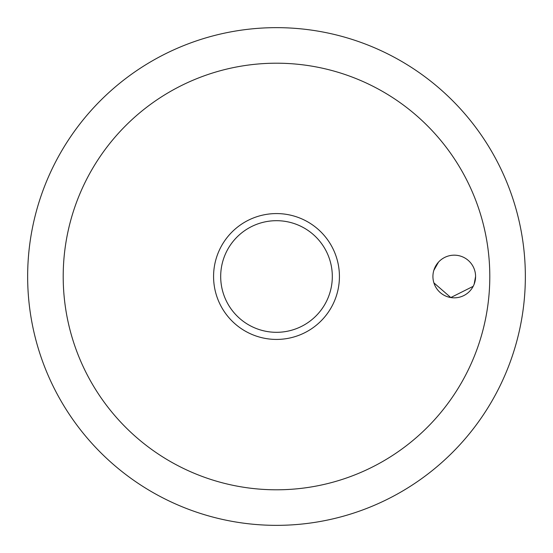 <?xml version="1.0" encoding="UTF-8"?>
<svg xmlns="http://www.w3.org/2000/svg" width="553" height="553" viewBox="0 0 553 553"><rect width="100%" height="100%" fill="white"/><g stroke="black" fill="none" stroke-linecap="round" stroke-linejoin="round"><path stroke-width="0.83" d="M63.201 276.5A213.299 213.299 0 0 0 276.5 489.799A213.299 213.299 0 0 0 489.799 276.5A213.299 213.299 0 0 0 276.5 63.201A213.299 213.299 0 0 0 63.201 276.5M27.65 276.5A248.85 248.85 0 0 0 276.5 525.35A248.85 248.85 0 0 0 525.35 276.5A248.85 248.85 0 0 0 276.5 27.65A248.85 248.85 0 0 0 27.65 276.5A248.85 248.85 0 0 0 276.5 525.35A248.85 248.85 0 0 0 525.35 276.5A248.85 248.85 0 0 0 276.5 27.65A248.85 248.85 0 0 0 27.65 276.5M438.508 262.108L433.801 270.445M432.923 276.5A21.332 21.332 0 0 1 454.248 255.168A21.332 21.332 0 0 1 475.58 276.5A21.332 21.332 0 0 1 454.248 297.832A21.332 21.332 0 0 1 432.923 276.5M276.5 339.424A62.924 62.924 0 0 0 339.424 276.5A62.924 62.924 0 0 0 276.5 213.576A62.924 62.924 0 0 0 213.576 276.5A62.924 62.924 0 0 0 276.5 339.424A62.924 62.924 0 0 1 213.576 276.5A62.924 62.924 0 0 1 276.5 213.576M433.898 282.873L450.806 297.549L473.181 286.33M474.156 284.159L475.58 276.5M332.312 276.5A55.812 55.812 0 0 0 276.5 220.688A55.812 55.812 0 0 0 220.688 276.5A55.812 55.812 0 0 0 276.5 332.312A55.812 55.812 0 0 0 332.312 276.5"/></g></svg>
